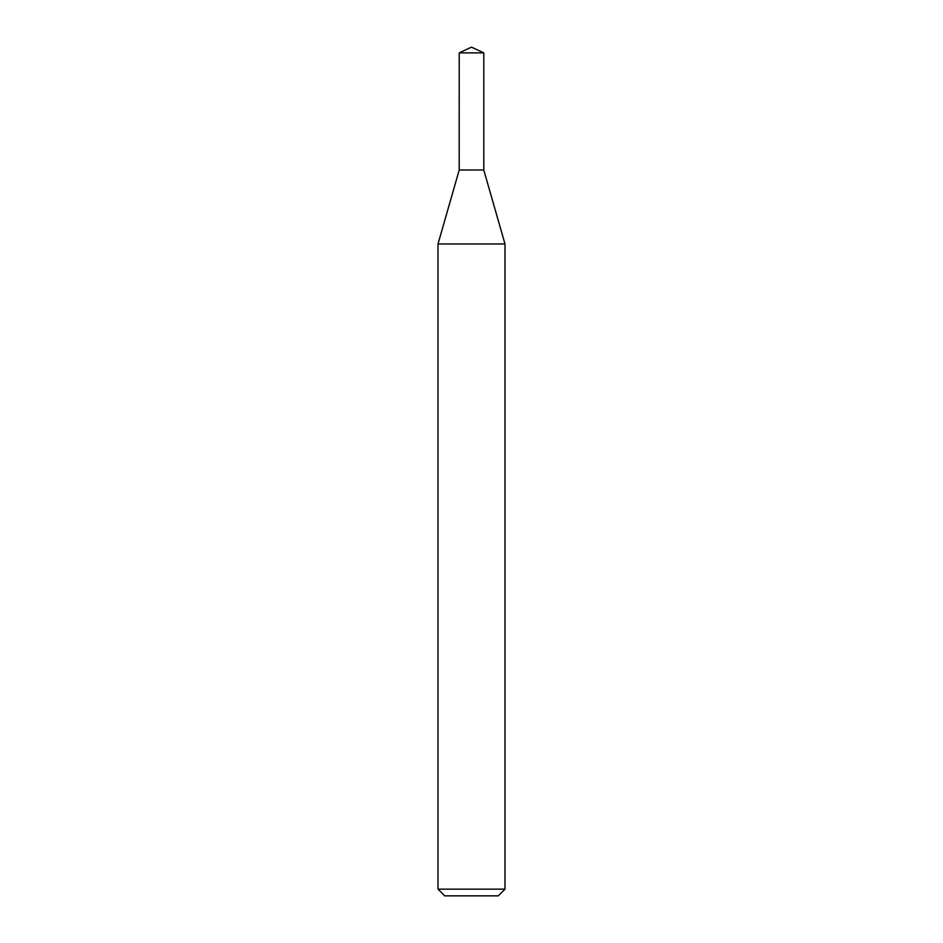 <?xml version="1.0" encoding="UTF-8"?>
<svg xmlns="http://www.w3.org/2000/svg" width="943" height="943" viewBox="0 0 943 943"><rect width="100%" height="100%" fill="white"/><g stroke="black" fill="none" stroke-linecap="round" stroke-linejoin="round"><path stroke-width="1.41" d="M483.783 170.011L505 243.978L438 243.978L459.217 170.011L483.794 169.988L459.194 169.988L459.217 52.879L471.5 47.15L483.783 52.879L483.806 169.988M505 889.155L498.305 895.85L444.695 895.85L438 889.155L505 889.155L505 243.978M459.217 52.879L483.783 52.879M438 243.978L438 889.155"/></g></svg>
